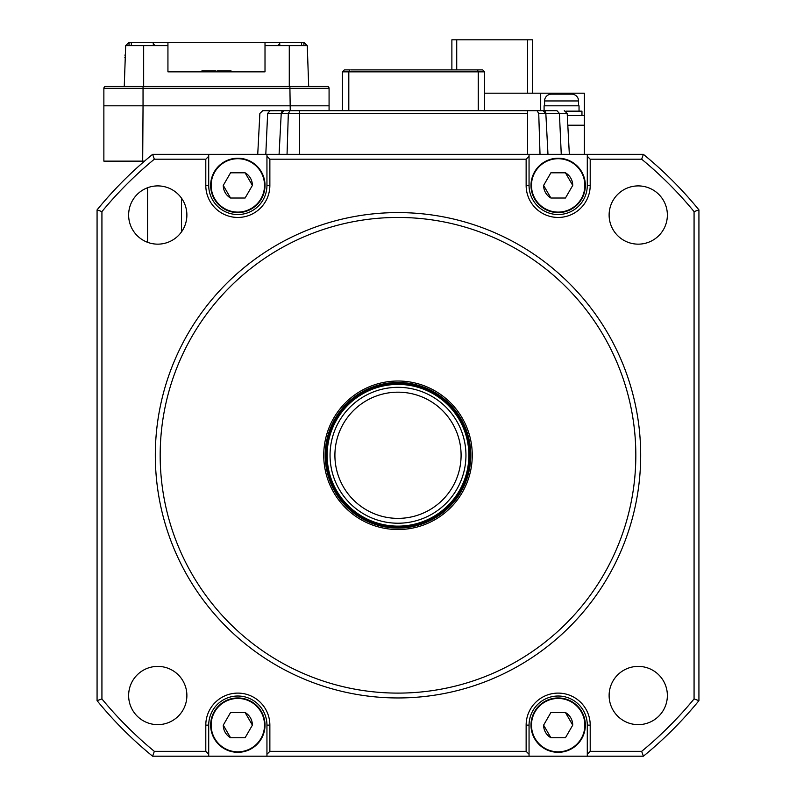 <?xml version="1.0" encoding="UTF-8"?>
<svg xmlns="http://www.w3.org/2000/svg" width="796" height="796" viewBox="0 0 796 796"><rect width="100%" height="100%" fill="white"/><g stroke="black" fill="none" stroke-linecap="round" stroke-linejoin="round"><path stroke-width="1.19" d="M635.825 455.272A237.825 237.825 0 0 0 398 217.447A237.825 237.825 0 0 0 160.175 455.272A237.825 237.825 0 0 0 398 693.107A237.825 237.825 0 0 0 635.825 455.272M155.32 455.272A242.68 242.68 0 0 1 398 212.592A242.68 242.68 0 0 1 640.68 455.272A242.68 242.68 0 0 1 398 697.953A242.68 242.68 0 0 1 155.32 455.272M323.743 455.272A74.257 74.257 0 0 0 398 529.539A74.257 74.257 0 0 0 472.257 455.272A74.257 74.257 0 0 0 398 381.015A74.257 74.257 0 0 0 323.743 455.272M609.119 215.029A29.124 29.124 0 0 0 638.243 244.153A29.124 29.124 0 0 0 667.366 215.029A29.124 29.124 0 0 0 638.243 185.906A29.124 29.124 0 0 0 609.119 215.029M128.634 215.029A29.124 29.124 0 0 0 157.757 244.153A29.124 29.124 0 0 0 186.881 215.029A29.124 29.124 0 0 0 157.757 185.906A29.124 29.124 0 0 0 128.634 215.029M609.119 695.515A29.124 29.124 0 0 0 638.243 724.639A29.124 29.124 0 0 0 667.366 695.515A29.124 29.124 0 0 0 638.243 666.391A29.124 29.124 0 0 0 609.119 695.515M128.634 695.515A29.124 29.124 0 0 0 157.757 724.639A29.124 29.124 0 0 0 186.881 695.515A29.124 29.124 0 0 0 157.757 666.391A29.124 29.124 0 0 0 128.634 695.515M266.949 154.344L529.051 154.344L529.051 185.408A29.124 29.124 0 0 0 558.175 214.532A29.124 29.124 0 0 0 587.289 185.408L587.289 154.344L643.387 154.344A388.289 388.289 0 0 1 698.928 209.885L698.928 700.659A388.289 388.289 0 0 1 643.387 756.2L152.613 756.2A388.289 388.289 0 0 1 97.072 700.659L97.072 209.885A388.289 388.289 0 0 1 152.613 154.344L208.711 154.344L208.711 185.408A29.124 29.124 0 0 0 237.825 214.532A29.124 29.124 0 0 0 266.949 185.408L266.949 154.344L208.711 154.344M526.136 185.408L526.136 159.2L269.864 159.2L269.864 185.408A32.039 32.039 0 0 1 237.825 217.447A32.039 32.039 0 0 1 205.796 185.408L205.796 159.2L154.344 159.2A383.443 383.443 0 0 0 101.928 211.617L101.928 698.928A383.443 383.443 0 0 0 154.344 751.344L205.796 751.344L205.796 725.136A32.039 32.039 0 0 1 237.825 693.107A32.039 32.039 0 0 1 269.864 725.136L269.864 751.344L526.136 751.344L526.136 725.136A32.039 32.039 0 0 1 558.175 693.107A32.039 32.039 0 0 1 590.204 725.136L590.204 751.344L641.656 751.344A383.443 383.443 0 0 0 694.072 698.928L694.072 211.617A383.443 383.443 0 0 0 641.656 159.2L590.204 159.2L590.204 185.408A32.039 32.039 0 0 1 558.175 217.447A32.039 32.039 0 0 1 526.136 185.408L529.051 185.408M587.289 154.344L529.051 154.344M266.949 756.2L266.949 725.136A29.124 29.124 0 0 0 237.825 696.012A29.124 29.124 0 0 0 208.711 725.136L208.711 756.2M587.289 756.2L587.289 725.136A29.124 29.124 0 0 0 558.175 696.012A29.124 29.124 0 0 0 529.051 725.136L529.051 756.2M269.864 159.2L266.949 156.285M208.711 156.285L205.796 159.2M590.204 159.2L587.289 156.285M529.051 156.285L526.136 159.2M587.289 754.26L590.204 751.344M526.136 751.344L529.051 754.26M205.796 751.344L208.711 754.26M266.949 754.26L269.864 751.344M643.387 154.344L641.656 159.2M698.928 209.885L694.072 211.617M698.928 700.659L694.072 698.928M643.387 756.2L641.656 751.344M152.613 756.2L154.344 751.344M97.072 700.659L101.928 698.928M97.072 209.885L101.928 211.617M152.613 154.344L154.344 159.2M264.521 185.408A26.696 26.696 0 0 0 237.825 158.712A26.696 26.696 0 0 0 211.139 185.408A26.696 26.696 0 0 0 237.825 212.104A26.696 26.696 0 0 0 264.521 185.408M223.268 185.408L230.551 172.802L245.108 172.802L252.392 185.408L245.108 198.025L230.551 198.025L223.268 185.408A14.557 14.557 0 0 0 230.551 198.025M210.651 185.408A27.183 27.183 0 0 1 237.825 158.225A27.183 27.183 0 0 1 265.008 185.408A27.183 27.183 0 0 1 237.825 212.592A27.183 27.183 0 0 1 210.651 185.408M264.521 725.136A26.696 26.696 0 0 0 237.825 698.44A26.696 26.696 0 0 0 211.139 725.136A26.696 26.696 0 0 0 237.825 751.832A26.696 26.696 0 0 0 264.521 725.136M223.268 725.136L230.551 712.529L245.108 712.529L252.392 725.136L245.108 737.743L230.551 737.743L223.268 725.136A14.557 14.557 0 0 0 230.551 737.743M210.651 725.136A27.183 27.183 0 0 1 237.825 697.953A27.183 27.183 0 0 1 265.008 725.136A27.183 27.183 0 0 1 237.825 752.32A27.183 27.183 0 0 1 210.651 725.136M584.861 725.136A26.696 26.696 0 0 0 558.175 698.44A26.696 26.696 0 0 0 531.479 725.136A26.696 26.696 0 0 0 558.175 751.832A26.696 26.696 0 0 0 584.861 725.136M543.608 725.136L550.892 712.529L565.449 712.529L572.732 725.136L565.449 737.743L550.892 737.743L543.608 725.136A14.557 14.557 0 0 0 550.892 737.743M530.992 725.136A27.183 27.183 0 0 1 558.175 697.953A27.183 27.183 0 0 1 585.349 725.136A27.183 27.183 0 0 1 558.175 752.32A27.183 27.183 0 0 1 530.992 725.136M584.861 185.408A26.696 26.696 0 0 0 558.175 158.712A26.696 26.696 0 0 0 531.479 185.408A26.696 26.696 0 0 0 558.175 212.104A26.696 26.696 0 0 0 584.861 185.408M543.608 185.408L550.892 172.802L565.449 172.802L572.732 185.408L565.449 198.025L550.892 198.025L543.608 185.408A14.557 14.557 0 0 0 550.892 198.025M530.992 185.408A27.183 27.183 0 0 1 558.175 158.225A27.183 27.183 0 0 1 585.349 185.408A27.183 27.183 0 0 1 558.175 212.592A27.183 27.183 0 0 1 530.992 185.408M269.526 110.753L284.142 110.664A2.915 2.915 -90 0 0 281.227 113.42L288.331 113.42L290.072 110.664L542.922 110.664L545.837 113.42A2.915 2.915 -90 0 0 542.922 110.664L556.931 110.664L559.419 113.42L567.19 113.42L569.339 154.344L567.19 113.42L564.284 110.664M544.583 113.42L544.583 111.181L544.583 113.42M282.48 110.664L544.583 110.664M350.718 69.889L477.451 69.889L478.257 71.839L484.635 71.839L482.694 69.889L476.346 69.889M344.37 69.889L342.429 71.839L348.807 71.839L349.613 69.889L344.37 69.889M348.807 110.664L348.807 71.839L478.257 71.839L478.257 110.664M484.635 110.664L484.635 71.839M342.429 71.839L342.429 110.664M536.992 110.664L538.733 113.42L545.837 113.42L547.976 154.344L545.837 113.42L559.419 113.42L561.26 154.344M262.78 110.664L259.874 113.42L262.78 110.664L270.142 110.664L267.645 113.42L281.227 113.42L284.142 110.664L290.072 110.664M527.589 110.664L527.589 113.42L288.331 113.42L287.048 154.344M540.016 154.344L538.733 113.42M265.804 154.344L267.645 113.42M279.088 154.344L281.227 113.42M461.093 455.272A63.093 63.093 0 0 0 398 392.179A63.093 63.093 0 0 0 334.907 455.272A63.093 63.093 0 0 0 398 518.375A63.093 63.093 0 0 0 461.093 455.272M465.949 455.272A67.949 67.949 0 0 0 398 387.324A67.949 67.949 0 0 0 330.051 455.272A67.949 67.949 0 0 0 398 523.221A67.949 67.949 0 0 0 465.949 455.272M469.839 455.272A71.839 71.839 0 0 0 398 383.443A71.839 71.839 0 0 0 326.161 455.272A71.839 71.839 0 0 0 398 527.111A71.839 71.839 0 0 0 469.839 455.272M470.804 455.272A72.804 72.804 0 0 0 398 382.468A72.804 72.804 0 0 0 325.196 455.272A72.804 72.804 0 0 0 398 528.076A72.804 72.804 0 0 0 470.804 455.272M584.383 154.344L584.383 125.221L567.807 125.221L584.383 125.221L584.383 93.192L540.693 93.192L540.693 110.664M565.658 172.921A14.557 14.557 0 0 1 572.732 185.408M245.317 172.921A14.557 14.557 0 0 1 252.392 185.408M245.108 712.529A14.557 14.557 0 0 1 252.392 725.136M565.658 712.649A14.557 14.557 0 0 1 572.732 725.136M532.444 93.192L532.444 39.8L451.879 39.8L451.879 69.889M527.589 39.8L527.589 93.192M456.725 39.8L456.725 69.889M544.583 105.808L544.583 100.953A6.796 6.796 0 0 1 551.379 94.157L571.757 94.157A6.796 6.796 0 0 1 578.553 100.953L578.553 105.808M544.096 110.664L544.096 105.808L579.04 105.808L579.04 111.151M581.956 115.519L581.956 111.151L565.896 111.151M567.299 115.519L584.383 115.519M484.635 93.192L540.693 93.192M125.241 58.247L124.256 86.396L143.041 86.396L105.808 86.396A1.94 1.94 0 0 0 103.868 88.336L103.868 161.14L144.514 161.14M103.868 105.808L329.076 105.808L329.076 88.336A1.94 1.94 0 0 0 327.136 86.396A1.94 1.94 0 0 1 329.076 88.336L289.913 88.336L290.251 110.664M329.076 110.664L329.076 105.808M147.549 242.302L147.549 187.756M127.619 45.621L125.678 45.621L128.693 42.715L303.853 42.715L303.953 45.621L307.266 45.621L277.874 45.621L279.744 43.68L279.446 42.715M201.915 71.839L201.915 70.864L215.477 70.864L215.477 71.839M265.008 42.715L265.008 71.839L167.936 71.839L167.936 42.715M289.913 105.808L143.041 105.808L143.041 88.336L289.913 88.336L289.913 86.396L327.136 86.396M142.693 161.14L143.041 105.808M304.251 42.715L307.266 45.621L303.853 42.715M124.256 86.396L125.678 45.621L127.688 43.68M103.868 88.336L143.041 88.336L143.041 86.396L308.689 86.396L307.266 45.621M265.008 45.621L279.814 45.621L279.744 43.68M167.936 45.621L125.678 45.621M153.499 42.715L153.2 43.68L155.071 45.621M153.2 43.68L153.529 45.621M217.049 71.839L217.049 70.864L231.039 70.864L231.039 71.839M221.477 71.839L221.477 70.864M219.855 71.839L219.855 70.864M217.766 71.839L217.766 70.864M222.771 71.839L222.771 70.864M230.561 71.839L230.561 70.864M230.203 71.839L230.203 70.864M229.785 71.839L229.785 70.864M229.407 71.839L229.407 70.864M228.94 71.839L228.94 70.864M307.545 53.65L307.674 57.193M125.32 55.829L125.27 57.193M269.864 185.408L266.949 185.408M205.796 185.408L208.711 185.408M590.204 185.408L587.289 185.408M587.289 725.136L590.204 725.136M529.051 725.136L526.136 725.136M205.796 725.136L208.711 725.136M269.864 725.136L266.949 725.136M299.475 154.344L299.475 110.664M527.589 154.344L527.589 113.42M327.136 455.272A70.864 70.864 0 0 0 398 526.136A70.864 70.864 0 0 0 468.864 455.272A70.864 70.864 0 0 0 398 384.408A70.864 70.864 0 0 0 327.136 455.272M550.404 94.227L550.404 93.192M544.583 100.953L578.553 100.953M181.528 198.204L181.528 231.855M301.634 42.715L301.634 45.621M143.668 45.621L143.668 86.396M289.276 86.396L289.276 45.621M131.31 42.715L131.31 45.621M128.992 45.621L129.091 42.715M203.02 71.839L203.02 70.864M214.363 71.839L214.363 70.864M205.259 71.839L205.259 70.864M212.88 71.839L212.88 70.864M307.704 58.068L307.674 57.272M259.874 113.42L257.735 154.344M204.154 71.839L204.154 70.864M213.985 71.839L213.985 70.864M125.241 58.068L124.823 57.272M124.952 55.829L125.4 53.65"/></g></svg>
